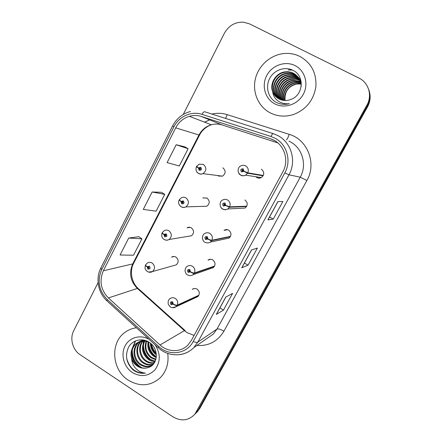 <?xml version="1.0" encoding="UTF-8"?>
<svg xmlns="http://www.w3.org/2000/svg" width="442" height="442" viewBox="0 0 442 442"><rect width="100%" height="100%" fill="white"/><g stroke="black" fill="none" stroke-linecap="round" stroke-linejoin="round"><path stroke-width="0.66" d="M179.264 200.088L181.049 201.607L181.728 203.867C184.076 203.928 184.596 202.928 183.286 200.867L181.115 201.475L179.27 199.762L181.458 197.767C182.96 197.033 184.452 197.066 185.933 197.867C189.259 200.9 189.242 203.9 185.894 206.878L206.895 206.21C209.956 203.519 209.972 200.806 206.944 198.06L202.85 197.972L206.845 198.01M162.302 232.84L162.081 232.962C162.037 233.288 162.667 233.812 163.976 234.542L164.645 236.785C166.954 236.884 167.463 235.901 166.175 233.84L164.043 234.415C162.755 233.536 162.17 232.917 162.291 232.564L164.214 230.713C165.756 229.868 167.308 229.879 168.866 230.741C172.065 233.641 172.131 236.564 169.071 239.509L191.485 235.768C194.287 233.094 194.231 230.448 191.314 227.823C189.883 227.05 188.463 227.039 187.054 227.807L190.309 227.392M145.595 265.012L145.418 265.161C145.335 265.559 145.937 266.128 147.219 266.869L147.877 269.101C150.153 269.228 150.65 268.261 149.379 266.206L147.285 266.747C146.015 265.852 145.462 265.189 145.628 264.758L147.341 263.034C148.899 262.1 150.49 262.089 152.114 263.007C155.197 265.802 155.33 268.653 152.512 271.559L176.292 264.846C178.877 262.205 178.761 259.62 175.944 257.089C174.452 256.266 172.993 256.283 171.568 257.133L174.17 256.498M217.829 175.562L218.508 176.038L222.508 176.165C225.884 173.474 225.995 170.684 222.84 167.789M230.542 236.365L211.856 240.244C211.088 240.266 209.773 239.807 207.911 238.862L207.221 236.575C204.834 236.476 204.303 237.476 205.629 239.57L207.839 238.995C209.618 240.1 210.889 240.641 211.646 240.63L210.287 242.128L229.111 238.078C231.73 235.321 231.586 232.691 228.674 230.188C227.077 229.348 225.525 229.392 224.011 230.337L227.591 229.735M214.585 266.04L194.397 273.001C193.585 273.123 192.264 272.708 190.425 271.758L189.745 269.487C187.391 269.36 186.872 270.338 188.181 272.427L190.358 271.891C192.11 272.996 193.392 273.493 194.193 273.388L193.032 274.714L213.342 267.592C215.751 264.885 215.552 262.321 212.74 259.902C211.088 259.012 209.497 259.084 207.972 260.111L210.707 259.283M198.9 295.217L177.264 305.157C176.408 305.367 175.076 304.997 173.264 304.046L172.595 301.787C170.28 301.626 169.772 302.588 171.06 304.676L173.198 304.168C174.927 305.278 176.214 305.731 177.06 305.532L176.06 306.72L197.801 296.637C200.038 293.969 199.801 291.466 197.077 289.118C195.381 288.184 193.767 288.267 192.248 289.366L194.331 288.493M255.752 176.712L256.874 177.59C258.343 178.347 259.824 178.341 261.31 177.568C264.509 174.761 264.531 171.977 261.366 169.214M260.46 177.938L259.752 177.33M246.769 206.182L229.647 206.85L225.735 205.331L225.039 203.027C222.602 202.966 222.061 203.983 223.414 206.083L225.663 205.464L229.437 207.248L227.818 208.944L245.106 208.072C247.984 205.281 247.907 202.58 244.879 199.966M299.936 56.46C295.466 54.261 290.714 53.25 285.676 53.427C271.819 53.952 259.018 64.631 255.537 78.228C251.995 91.814 258.145 106.522 270.073 112.776C277.537 116.555 285.416 117.108 293.715 114.439C306.267 109.434 313.654 100.168 315.881 86.643C316.632 73.007 311.317 62.946 299.936 56.46C295.466 54.261 290.714 53.25 285.676 53.427C271.819 53.952 259.018 64.631 255.537 78.228C251.995 91.814 258.145 106.522 270.073 112.776C277.537 116.555 285.416 117.108 293.715 114.439C306.267 109.434 313.654 100.168 315.881 86.643C316.632 73.007 311.317 62.946 299.936 56.46M136.423 327.776C132.047 328.34 128.119 329.959 124.638 332.622C109.876 343.23 111.953 370.015 128.29 380.175C139.843 386.982 150.49 386.192 160.236 377.799C166.49 371.252 168.988 363.125 167.728 353.412C168.988 363.125 166.49 371.252 160.236 377.799C150.49 386.192 139.843 386.982 128.29 380.175C111.953 370.015 109.876 343.23 124.638 332.622C128.119 329.959 132.047 328.34 136.423 327.776M273.891 140.202C284.77 145.711 289.101 160.894 282.869 171.811L191.386 340.406L187.944 345.036C180.701 352.545 167.927 352.423 160.043 344.981L108.423 297.947C100.787 289.941 99.091 280.885 103.334 270.78L175.701 127.843C178.756 122.042 183.308 118.202 189.358 116.312C193.364 115.174 197.347 115.229 201.298 116.461L270.239 138.655L273.891 140.202M274.968 138.186L270.957 136.49L201.972 114.351C191.408 110.787 178.977 116.434 173.899 126.854L101.66 269.731C97.008 280.803 98.87 290.731 107.235 299.51L158.794 346.545C169.098 356.479 186.784 354.097 193.187 341.55L284.83 172.883C291.681 160.899 286.913 144.225 274.968 138.186M194.679 414.43L198.099 410.198L367.236 106.008C370.131 100.555 370.6 95.019 368.65 89.389C370.6 95.019 370.131 100.555 367.236 106.008L198.099 410.198L194.679 414.43M216.486 314.229L225.884 297.002L216.309 314.4L223.459 310.096L232.597 293.394L225.768 297.068L216.309 314.4M219.923 307.925L223.459 310.096M268.018 219.807L277.979 201.552L267.902 219.867L273.25 219.094L282.886 201.491L277.896 201.558L267.902 219.867M269.554 217L273.25 219.094M241.901 267.659L251.575 249.934L241.752 267.78L248.028 265.189L257.41 248.05L251.476 249.968L241.752 267.78M244.415 263.056L248.028 265.189M98.085 282.615L73.715 330.738C69.576 338.522 72.61 349.882 80.146 354.716L172.91 416.812C181.242 421.591 188.552 420.729 194.845 414.226L366.899 105.19C372.484 95.627 368.694 82.637 359.031 78.124L249.526 23.874L243.481 22.172C235.094 21.89 228.718 25.614 224.343 33.327L183.264 114.445M184.778 146.81L176.198 144.727L167.098 162.601L179.281 165.993L188.121 148.75L184.706 146.766M138.794 236.719L128.71 238.05L120.086 255.012L133.534 255.222L141.932 238.835L138.727 236.674M152.142 192.005L143.285 209.414L156.114 211.171L164.733 194.364L161.424 192.292L152.142 192.005L164.733 194.364M176.198 144.727L188.121 148.75M128.71 238.05L141.932 238.835M196.342 412.751L199.729 408.552L367.573 106.809C370.44 101.406 370.904 95.92 368.971 90.339M263.283 175.468L247.785 172.822L243.901 171.153L243.194 168.833C240.719 168.805 240.166 169.844 241.542 171.949L243.829 171.292L242.951 170.75L242.039 171.015L242.056 169.767L242.697 169.767L242.984 170.695L243.901 171.153M242.686 171.01L242.885 169.921L242.056 169.767M243.829 171.292L247.57 173.225L245.614 175.154C243.978 176.01 242.349 176.015 240.73 175.181L238.658 173.004M263.089 175.833L247.57 173.225M196.894 166.772L196.358 166.733L198.447 168.043L199.132 170.319C201.524 170.347 202.049 169.33 200.718 167.258L198.513 167.91L199.364 168.441L200.243 168.181L200.187 169.424L199.607 169.402L199.336 168.49L198.447 168.043M200.502 168.446L199.364 168.441M198.513 167.91L196.568 166.341L199.088 164.181L203.326 164.374C206.79 167.573 206.668 170.662 202.966 173.645C201.475 174.314 200.016 174.264 198.585 173.507M200.381 169.292L200.364 168.645L199.336 168.49M224.923 204.917L223.901 205.165L223.879 203.961L224.547 203.944L224.829 204.867L225.735 205.331M224.696 205.055L224.669 204.033M225.663 205.464L224.801 204.922M246.575 206.541L229.437 207.248M207.088 238.426L206.11 238.674L206.055 237.498L206.745 237.476L207.022 238.387L207.911 238.862M207.033 238.431L206.839 237.542M207.839 238.995L206.994 238.442M230.354 236.719L211.646 240.63M189.596 271.305L188.651 271.548L188.574 270.405L189.275 270.371L189.546 271.277L190.425 271.758M189.601 271.106L189.397 270.465M190.358 271.891L189.519 271.333M214.398 266.388L194.193 273.388M172.441 303.577L171.518 303.809L171.419 302.693L172.131 302.654L172.402 303.555L173.264 304.046M173.198 304.168L172.374 303.61M198.718 295.554L177.06 305.532M183.054 202L181.949 202.011L182.817 201.767L182.806 202.977L182.192 202.966L181.922 202.06L181.049 201.607M181.115 201.475L181.949 202.011M203.613 197.977L203.292 197.773M183.06 202.718L183.027 202.049L181.922 202.06M165.833 234.812L164.86 234.956L165.717 234.724L165.733 235.901L165.104 235.906L164.838 235.006L163.976 234.542M188.706 227.26L189.22 227.531M164.043 234.415L164.86 234.956M189.447 227.503L189.032 227.232M188.032 227.392L188.474 227.624M165.872 234.857L164.838 235.006M166.032 235.47L165.96 234.984M148.926 267.073L148.092 267.288L148.926 267.073L148.976 268.222L148.33 268.233L148.064 267.338L147.219 266.869M147.285 266.747L148.092 267.288M148.971 267.106L148.064 267.338M283.902 100.433C281.222 92.936 287.51 83.273 295.952 82.781L300.892 83.245M284.156 100.461C281.67 93.019 287.93 83.577 296.251 83.096L300.936 83.488M282.913 100.295C279.438 92.593 285.83 82.035 294.759 81.516L300.676 82.284M300.914 82.378L301.234 82.51M283.156 100.334C279.88 92.682 286.256 82.35 295.057 81.836L300.737 82.521M300.98 82.61L301.256 82.72M281.963 100.091C277.653 92.24 284.123 80.775 293.532 80.217L300.4 81.361M300.626 81.466L301.129 81.726M282.195 100.146C278.101 92.328 284.554 81.096 293.842 80.543L300.472 81.588M300.704 81.693L301.157 81.914M281.04 99.82C275.869 91.892 282.383 79.488 292.284 78.891C295.029 78.676 297.527 79.151 299.786 80.322L300.063 80.472M281.267 99.892C276.316 91.98 282.819 79.814 292.598 79.228C295.333 79.007 297.831 79.483 300.079 80.654L300.151 80.693M280.151 99.489C274.084 91.555 280.604 78.168 291.007 77.538C293.781 77.317 296.306 77.798 298.588 78.98L299.676 79.61M280.372 99.577C274.532 91.638 281.051 78.499 291.328 77.88C294.096 77.659 296.615 78.14 298.891 79.317L299.781 79.82M279.289 99.102C272.294 91.24 278.775 76.809 289.703 76.151C292.505 75.925 295.057 76.411 297.367 77.61L299.24 78.775M279.499 99.201C272.742 91.317 279.239 77.151 290.029 76.505C292.825 76.278 295.372 76.759 297.676 77.952L299.356 78.98M278.454 98.649C270.51 90.953 276.896 75.416 288.366 74.737C291.201 74.505 293.781 74.996 296.112 76.201L298.742 77.974M278.659 98.765C270.957 91.019 277.372 75.77 288.703 75.09C291.527 74.864 294.107 75.355 296.433 76.56L298.869 78.173M277.648 98.135C268.725 90.698 274.963 73.985 286.996 73.284C289.864 73.052 292.477 73.549 294.836 74.77L298.19 77.201M277.847 98.268C269.172 90.759 275.454 74.344 287.344 73.648C290.201 73.416 292.803 73.913 295.157 75.129L298.333 77.394M272.675 91.792C273.946 94.991 276.073 97.389 279.068 98.986C282.173 100.549 285.471 100.903 288.957 100.052L290.947 99.389C303.229 95.373 304.787 76.284 293.61 70.659C285.593 65.996 274.504 69.698 269.94 77.958C265.266 86.179 267.791 96.964 275.217 101.815L276.139 102.329C280.278 104.422 284.67 104.876 289.322 103.693C284.913 104.174 281.018 103.152 277.637 100.621C274.802 98.395 273.15 95.45 272.675 91.792C269.233 83.521 276.117 72.383 285.598 71.803C288.499 71.565 291.14 72.063 293.527 73.295C298.593 76.234 301.14 80.687 301.151 86.654M277.062 97.71C267.393 90.538 273.465 72.891 285.952 72.173C288.841 71.941 291.477 72.438 293.853 73.67C297.996 75.93 300.488 79.494 301.328 84.361M300.278 80.593L300.897 80.969M300.372 80.809L301.002 81.173M299.88 79.742L300.466 80.157M299.985 79.952L300.582 80.356M299.427 78.925L299.98 79.372M299.549 79.124L300.107 79.566M298.925 78.135L299.438 78.621M299.052 78.328L299.582 78.809M299.748 78.969L300.228 79.472M298.361 77.372L301.057 81.295M298.505 77.56L298.996 78.074M284.93 100.505C283.057 93.433 288.908 84.809 296.626 84.079C288.814 86.074 284.935 91.08 284.991 99.113L285.195 100.511M296.626 84.079L301.013 83.952M295.085 65.604C285.234 60.576 271.979 65.317 266.73 75.532C261.338 85.676 265.078 98.87 274.797 103.864C284.438 109.003 297.842 104.594 303.306 94.268C308.908 84.019 305.013 70.488 295.085 65.604M292.002 69.858L288.112 69.924L292.543 70.101M155.098 349.423L153.976 347.268M156.369 354.782L156.026 354.55C152.341 351.766 150.462 347.981 150.385 343.196M156.291 353.898C153.114 351.368 151.363 347.987 151.042 343.76M156.264 357.584L153.473 356.13C148.893 352.473 147.109 347.721 148.12 341.887M156.335 356.959L154.114 355.733C149.727 352.263 147.904 347.716 148.656 342.102M155.777 359.755L150.866 357.738C145.589 353.368 144.004 347.893 146.12 341.312M155.927 359.252L151.523 357.335C146.412 353.141 144.772 347.832 146.6 341.417M155.07 361.55C152.562 361.556 150.269 360.838 148.203 359.379C142.291 354.307 140.981 348.202 144.269 341.075M144.517 340.677L144.766 340.312M155.264 361.131L148.871 358.97C143.114 354.07 141.733 348.119 144.722 341.108M144.959 340.694L145.131 340.417M154.203 363.064C151.076 363.595 148.169 362.926 145.484 361.059C139.379 356.871 137.589 346.948 142.534 341.102M142.816 340.76L143.506 340.025M154.435 362.711C151.451 363.092 148.694 362.396 146.169 360.639C140.213 356.545 138.329 346.948 142.959 341.069M143.23 340.721L143.788 340.08M153.247 364.296C149.606 365.573 146.092 365.064 142.711 362.777C135.992 358.213 134.672 346.926 140.887 341.351M141.595 340.97L142.164 340.296M153.49 364.02C149.965 365.081 146.606 364.523 143.412 362.341C136.849 357.876 135.39 346.937 141.291 341.268M152.634 364.937C148.551 367.495 144.296 367.357 139.876 364.523C132.766 359.733 131.793 347.561 138.744 342.246L139.313 341.815M139.655 341.578L143.186 339.97M152.65 364.921C148.683 367.02 144.661 366.744 140.589 364.086C133.495 359.307 132.528 347.169 139.462 341.87L139.7 341.677M140.031 341.428L141.059 340.771M147.667 367.694C158.208 365.54 159.291 348.539 149.402 342.467C142.296 337.555 132.578 339.942 128.567 347.169C124.815 355.677 126.324 363.269 133.097 369.943L133.904 370.512C137.523 372.849 141.357 373.717 145.396 373.114C141.711 372.816 138.462 371.203 135.644 368.263C133.285 365.705 131.965 362.578 131.683 358.887C132.815 361.932 134.688 364.341 137.307 366.114C140.644 368.219 144.092 368.744 147.667 367.694C144.158 368.634 140.843 368.026 137.711 365.865C130.55 361.026 129.572 348.755 136.578 343.401C139.307 341.196 142.567 340.346 146.352 340.843M131.683 358.887C130.042 352.926 131.429 347.893 135.849 343.788C139.849 340.749 144.324 340.279 149.269 342.379M149.158 339.401C140.501 334.163 129.274 337.373 124.964 346.13C120.539 354.816 123.942 367.031 132.346 372.529C140.887 377.335 148.479 376.38 155.103 369.672C160.612 361.821 160.617 353.55 155.131 344.854M145.396 373.114C135.705 373.501 129.434 368.473 126.594 358.031M142.015 367.843C135.412 363.976 132.164 358.031 132.274 349.998M132.561 347.832L135.611 340.854M154.927 361.838L154.081 361.528M152.175 360.611C146.473 357.037 143.551 351.727 143.401 344.672M143.617 342.318L143.871 341.058M143.97 340.677L144.12 340.147M156.346 356.827C151.429 353.329 148.86 348.451 148.639 342.191M156.181 353.103C153.783 350.628 152.23 347.661 151.518 344.207M140.313 367.296C135.081 363.711 132.268 358.578 131.871 351.904M132.042 348.937L135.285 340.997M154.788 362.103L152.96 361.39M150.352 359.86C146.131 356.661 143.716 352.302 143.12 346.771M143.153 343.484L143.584 341.058M143.678 340.688L143.86 340.091M155.037 356.313C151.313 353.329 149.114 349.368 148.435 344.428M156.264 353.683C153.501 350.998 151.777 347.705 151.098 343.81M160.043 344.981L184.397 330.638L187.121 332.693L194.099 335.412M103.334 270.78L132.738 263.902C128.837 273.046 130.373 281.222 137.351 288.427L184.397 330.638L185.281 330.726M211.889 114.047C217.055 112.876 222.155 113.075 227.194 114.638L289.212 134.346C307.621 139.573 316.881 163.529 306.897 180.502L223.917 331.191C220.635 329.279 218.315 328.572 216.967 329.08L300.24 177.209C307.3 164.977 302.411 147.915 290.123 141.733L288.974 141.158M223.917 331.191C217.668 341.434 208.652 346.197 196.861 345.484M206.386 338.865L213.254 334.097L216.967 329.08L197.839 342.125L193.795 347.616C189.728 351.694 184.867 354.053 179.209 354.699M270.957 136.49C271.974 134.434 272.758 133.495 273.3 133.666L277.836 135.584C291.361 142.385 296.759 161.264 288.991 174.8L284.83 172.883M190.469 111.489C182.518 113.638 176.579 118.428 172.64 125.865L173.899 126.854M101.66 269.731L100.881 267.929C95.384 278.46 98.036 292.808 106.892 300.814L107.34 301.223M107.235 299.51L106.892 300.814L158.523 347.948M273.206 133.639L204.806 111.787C204.016 111.533 203.071 112.39 201.972 114.351M158.794 346.545L158.258 347.705C168.093 357.108 184.518 357.235 193.795 347.616L206.187 339.008M193.187 341.55C195.441 342.417 196.994 342.605 197.839 342.125L288.991 174.8L300.24 177.209L306.897 180.502M196.447 411.872L199.729 408.552M366.899 105.19L367.573 106.809M209.707 119.887L204.497 122.141M227.194 114.638L225.525 118.406M289.212 134.346C288.195 137.258 287.267 139.103 286.422 139.882M108.423 297.947L137.351 288.427L138.617 288.875L184.916 330.401M270.239 138.655L274.697 140.661M201.298 116.461L222.149 124.948C218.575 123.826 214.961 123.766 211.326 124.771C205.834 126.451 201.696 129.893 198.911 135.097L132.738 263.902L133.617 263.349C129.683 270.322 131.07 282.029 137.998 288.311M277.847 142.915L222.282 124.992M175.701 127.843L199.486 135.175L133.617 263.349M259.493 177.286L260.321 177.982M258.852 178.154L258.587 177.844M261.31 177.568L245.614 175.154C245.481 175.27 243.514 176.413 240.547 174.971C237.382 173.595 237.056 167.336 240.956 165.844C242.542 165.07 244.117 165.087 245.669 165.888C248.166 167.595 248.868 169.905 247.785 172.822M198.381 173.386L197.082 172.181M222.519 208.967L221.26 207.828M222.718 209.088C224.442 209.994 226.144 209.944 227.818 208.944C227.774 209.038 225.707 210.447 222.492 208.884C219.785 208.038 218.912 201.442 222.608 200.038C224.243 199.121 225.895 199.099 227.564 199.972C230.017 201.69 230.713 203.989 229.647 206.85M210.287 242.128C210.298 242.199 208.154 243.824 204.773 242.166C203.878 241.989 203.082 240.697 202.381 238.277C202.552 235.685 203.32 234.111 204.679 233.558C206.342 232.52 208.049 232.47 209.795 233.409C212.215 235.144 212.9 237.42 211.856 240.244M193.032 274.714C193.099 274.764 190.9 276.57 187.38 274.836C186.397 274.532 185.618 273.217 185.043 270.896C185.237 268.449 185.938 266.962 187.148 266.432C188.811 265.299 190.552 265.228 192.364 266.217C194.745 267.968 195.419 270.233 194.397 273.001M172.43 307.704L176.06 306.72L174.993 307.35C173.341 307.975 171.778 307.825 170.314 306.908L168.341 304.422C167.783 301.709 168.33 299.792 169.977 298.67C171.64 297.466 173.402 297.378 175.259 298.416C177.596 300.184 178.264 302.427 177.264 305.157M179.06 200.16C178.093 202.734 178.728 204.878 180.971 206.596C182.552 207.547 184.192 207.635 185.894 206.878C184.347 207.674 182.811 207.657 181.281 206.828M180.988 206.641L180.458 206.221M162.081 232.962C160.921 237.238 162.883 238.498 163.938 239.321C165.717 240.332 167.43 240.398 169.071 239.509C167.501 240.415 165.916 240.426 164.313 239.542M145.418 265.161C144.528 269.94 145.578 268.852 145.7 269.863L147.219 271.449C149.125 272.515 150.893 272.554 152.512 271.559L148.545 272.073M172.64 125.865L100.881 267.929M194.845 414.226L198.154 410.878M209.729 119.892L204.652 122.202M189.358 116.312L211.326 124.771C204.635 127.235 200.988 132.009 199.486 135.175M222.508 176.165L202.966 173.645C201.353 174.264 199.801 174.137 198.32 173.264C196.198 172.054 195.546 169.877 196.358 166.733M200.359 168.264L199.668 168.153M224.547 203.944L223.879 203.961M206.569 237.404L206.055 237.498M188.961 270.277L188.574 270.405M171.717 302.56L171.419 302.693M182.789 201.751L182.209 201.756M165.551 234.658L165.087 234.724M148.656 266.985L148.285 267.084M296.251 83.096L295.952 82.781M295.057 81.836L294.759 81.516M293.842 80.543L293.532 80.217M292.598 79.228L292.284 78.891M291.328 77.88L291.007 77.538M290.029 76.505L289.703 76.151M288.703 75.09L288.366 74.737M287.344 73.648L286.996 73.284M285.952 72.173L285.598 71.803M139.462 341.865L138.749 342.246M136.578 343.401L135.849 343.788"/></g></svg>

